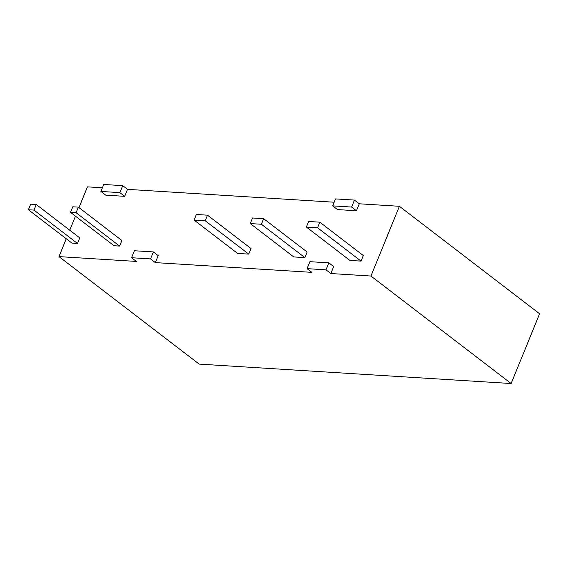 <?xml version="1.0" encoding="UTF-8"?>
<svg xmlns="http://www.w3.org/2000/svg" width="568" height="568" viewBox="0 0 568 568"><rect width="100%" height="100%" fill="white"/><g stroke="black" fill="none" stroke-linecap="round" stroke-linejoin="round"><path stroke-width="0.85" d="M122.709 185.651L119.869 192.623L100.927 191.444L103.774 184.472L122.709 185.651L127.544 189.357L124.697 196.329L119.869 192.623M66.25 238.773L58.973 256.608L199.162 364.102L511.136 383.528L539.6 313.784L399.41 206.291L370.947 276.034L511.136 383.528M102.417 187.788L87.436 186.858L78.973 207.604M75.473 216.167L69.75 230.203M330.832 273.535L326.004 269.828L307.061 268.65L309.908 261.678L328.851 262.856L333.679 266.562L330.832 273.535L370.947 276.034M307.061 268.65L311.896 272.356L155.348 262.608L150.513 258.901L131.577 257.723L136.412 261.429L58.973 256.608M72.796 206.787L78.363 207.135L76.091 212.716L70.517 212.368L72.796 206.787M76.091 212.716L119.592 246.079L114.026 245.731L70.517 212.368M119.592 246.079L121.871 240.498L78.363 207.135M36.245 204.516L33.974 210.096L28.4 209.748L30.679 204.168L36.245 204.516L79.754 237.871L77.475 243.452L33.974 210.096M77.475 243.452L71.909 243.104L28.4 209.748M196.358 214.484L207.498 215.18L205.218 220.76L194.079 220.064L196.358 214.484M194.079 220.064L237.587 253.427L248.727 254.116L251.006 248.535L207.498 215.18M248.727 254.116L205.218 220.76M319.812 222.173L317.533 227.754L306.393 227.058L308.665 221.477L319.812 222.173L363.314 255.536L361.042 261.117L317.533 227.754M361.042 261.117L349.895 260.421L306.393 227.058M263.651 218.673L261.379 224.254L250.232 223.558L252.511 217.984L263.651 218.673L307.16 252.036L304.888 257.616L261.379 224.254M304.888 257.616L293.741 256.921L250.232 223.558M334.169 202.222L127.544 189.357M335.525 198.906L354.46 200.085L359.296 203.791L356.448 210.763L351.62 207.057L332.678 205.879L335.525 198.906M399.41 206.291L359.296 203.791M124.697 196.329L105.762 195.151L100.927 191.444M354.46 200.085L351.62 207.057M328.851 262.856L326.004 269.828M131.577 257.723L134.424 250.744L153.36 251.922L150.513 258.901M155.348 262.608L158.195 255.636L153.36 251.922M332.678 205.879L337.513 209.585L356.448 210.763"/></g></svg>
